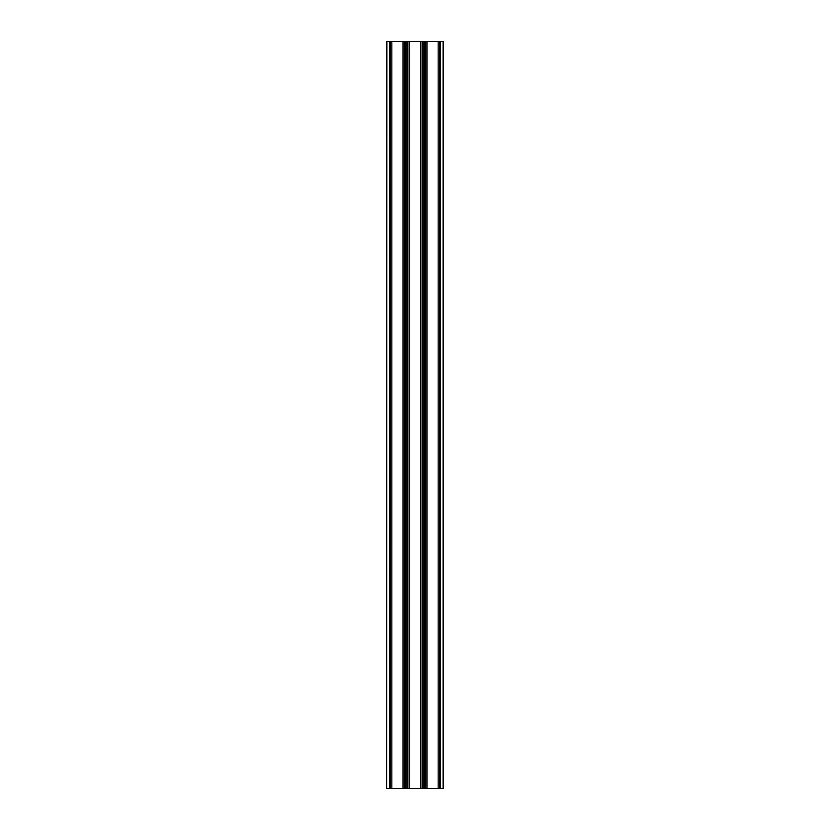 <?xml version="1.0" encoding="UTF-8"?>
<svg xmlns="http://www.w3.org/2000/svg" width="830" height="830" viewBox="0 0 830 830"><rect width="100%" height="100%" fill="white"/><g stroke="black" fill="none" stroke-linecap="round" stroke-linejoin="round"><path stroke-width="1.25" d="M439.651 41.5L439.651 788.5L443.386 788.5L443.386 41.5L386.614 41.5L386.614 788.5L386.915 41.5M439.651 788.5L422.096 788.5L422.096 41.5M422.096 788.5L407.904 788.5L407.904 41.5M407.904 788.5L404.542 788.5L404.542 41.5M404.542 788.5L390.349 788.5L390.349 41.5M390.349 788.5L386.915 788.5M425.458 788.5L425.458 41.5M424.483 788.5L424.483 41.5M424.763 788.5L424.763 41.5M423.072 788.5L423.072 41.5M422.792 788.5L422.792 41.5M420.603 788.5L420.603 41.5M409.398 788.5L409.398 41.5M407.208 788.5L407.208 41.5M406.928 788.5L406.928 41.5M405.517 788.5L405.517 41.5M405.237 788.5L405.237 41.5M403.048 788.5L403.048 41.5M391.843 788.5L391.843 41.5M389.654 788.5L389.654 41.5M389.374 788.5L389.374 41.5M443.085 788.5L443.085 41.5M440.626 788.5L440.626 41.5M440.346 788.5L440.346 41.5M438.157 788.5L438.157 41.5M426.952 788.5L426.952 41.5"/></g></svg>
